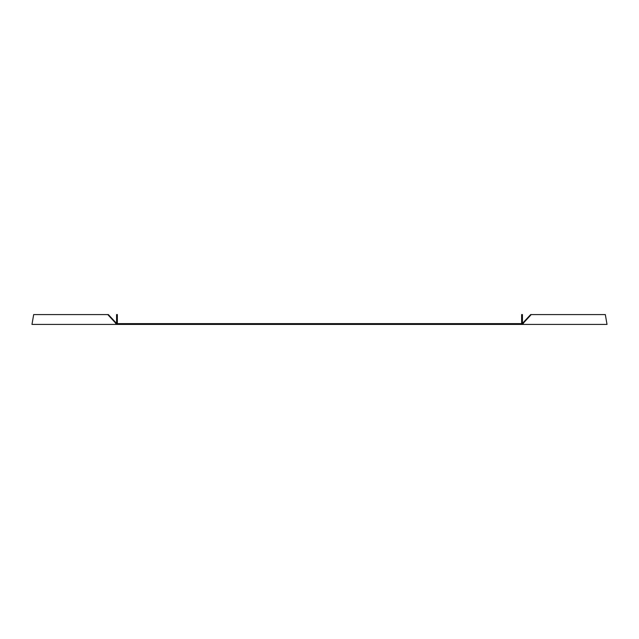 <?xml version="1.0" encoding="UTF-8"?>
<svg xmlns="http://www.w3.org/2000/svg" width="639" height="639" viewBox="0 0 639 639"><rect width="100%" height="100%" fill="white"/><g stroke="black" fill="none" stroke-linecap="round" stroke-linejoin="round"><path stroke-width="0.96" d="M522.43 324.428L116.57 324.428L116.57 314.572L117.368 314.572L117.368 323.622L521.632 323.622L521.632 314.572L522.43 314.572L522.43 324.428L607.018 324.428L605.325 314.572L530.666 314.572L522.231 323.622M116.202 324.428L115.363 322.815L107.759 314.572L33.675 314.572L31.982 324.428L116.57 324.428M107.759 314.572L108.334 314.572L116.769 323.622M115.363 322.815L115.931 322.815M523.069 322.815L523.637 322.815L522.798 324.428M531.241 314.572L523.637 322.815"/></g></svg>
